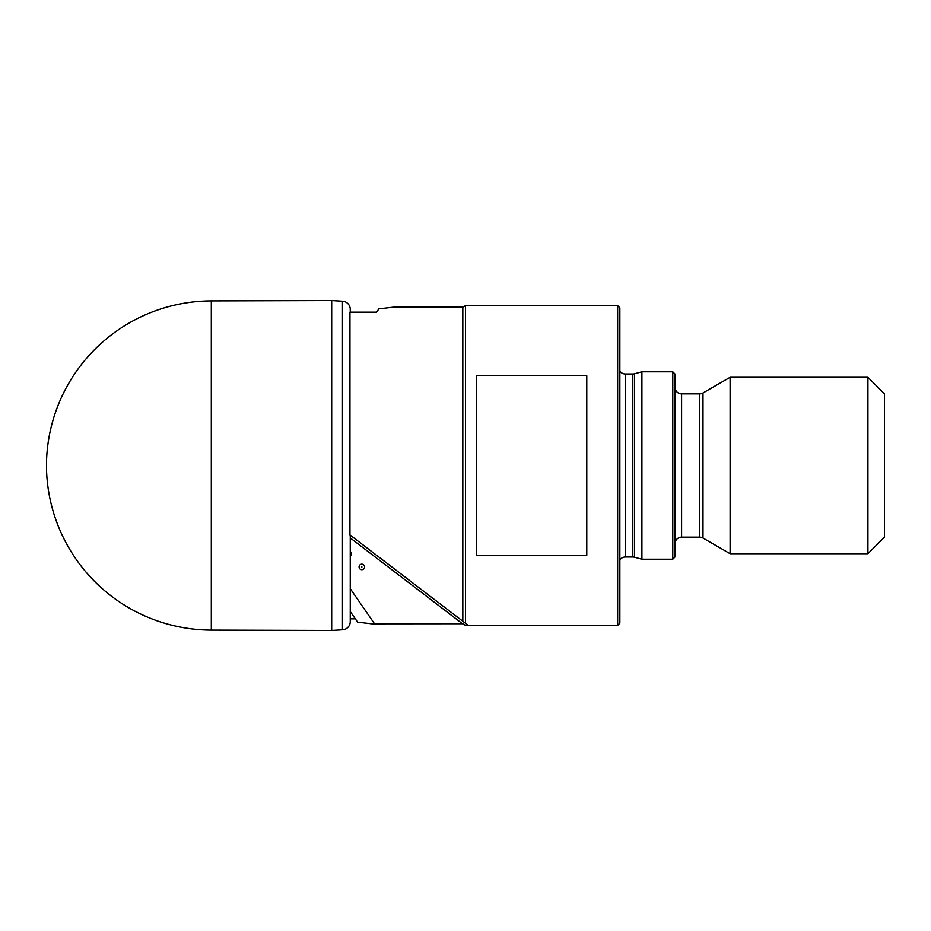 <?xml version="1.0" encoding="UTF-8"?>
<svg xmlns="http://www.w3.org/2000/svg" width="931" height="931" viewBox="0 0 931 931"><rect width="100%" height="100%" fill="white"/><g stroke="black" fill="none" stroke-linecap="round" stroke-linejoin="round"><path stroke-width="1.4" d="M46.55 470.423A4.364 4.364 0 0 1 46.55 470.015L46.55 460.577A4.364 4.364 0 0 0 46.55 460.985L46.55 460.577A165.346 165.346 0 0 1 211.314 300.888L331.692 300.538L331.692 630.462L211.314 630.112A165.346 165.346 0 0 1 46.55 470.423M350.254 535.15L350.254 621.629A8.181 8.181 0 0 1 342.48 629.798L342.48 301.202L331.692 300.538M342.48 629.798L331.692 630.462M350.254 309.371L350.254 312.164L350.254 309.371A8.181 8.181 0 0 0 342.48 301.202M462.823 307.183L393.266 307.183L378.917 308.848L376.52 312.164L349.951 312.164L349.951 534.929L462.823 621.221L462.823 307.183L465.5 305.636L465.5 623.27L468.025 625.201L465.5 625.283L462.823 623.735L374.495 623.735L350.254 588.66M462.823 621.221L465.5 623.27M586.774 375.763L586.774 555.237L476.521 555.237L476.521 375.763L586.774 375.763M617.649 305.636L619.848 307.847L619.848 623.153L617.649 625.364L617.649 305.636L465.5 305.636M617.649 625.364L465.5 625.283M350.254 611.504L357.609 622.152L371.702 623.817L462.823 623.735M355.316 618.836L350.254 618.836M371.702 623.817L374.495 623.735M350.254 555.912A2.758 2.758 0 0 0 350.254 551.489M361.833 569.691A2.758 2.758 0 0 0 364.591 566.932A2.758 2.758 0 0 0 361.833 564.174A2.758 2.758 0 0 0 359.075 566.932A2.758 2.758 0 0 0 361.833 569.691M361.833 566.374L361.833 567.479L361.833 566.374M619.848 559.962A6.61 6.61 0 0 1 625.364 557.006L625.364 373.994A6.61 6.61 0 0 1 619.848 371.038M625.364 557.006L632.801 557.006L632.801 373.994L625.364 373.994M632.801 557.006A6.61 6.61 0 0 1 634.511 557.238L641.901 559.217L641.901 371.783L634.511 373.762A6.61 6.61 0 0 1 632.801 373.994M672.776 371.783L674.975 373.994L674.975 557.006L672.776 559.217L672.776 371.783L641.901 371.783M672.776 559.217L641.901 559.217M674.975 543.774A6.61 6.61 0 0 1 681.585 537.164L681.585 393.836A6.61 6.61 0 0 1 674.975 387.226M681.585 537.164L699.681 537.164L699.681 393.836L681.585 393.836M699.681 537.164A6.61 6.61 0 0 1 702.986 538.048L730.102 553.701L730.102 377.299L702.986 392.952A6.61 6.61 0 0 1 699.681 393.836M867.913 377.299L884.45 393.836L884.45 537.164L867.913 553.701L867.913 377.299L730.102 377.299M867.913 553.701L730.102 553.701M211.314 630.112L211.314 300.888M462.474 623.735L350.254 537.932M634.511 557.238L634.511 373.762M702.986 538.048L702.986 392.952M46.55 460.787L46.55 470.213M462.823 623.817L465.5 625.364M350.254 616.578L350.254 621.629"/></g></svg>
